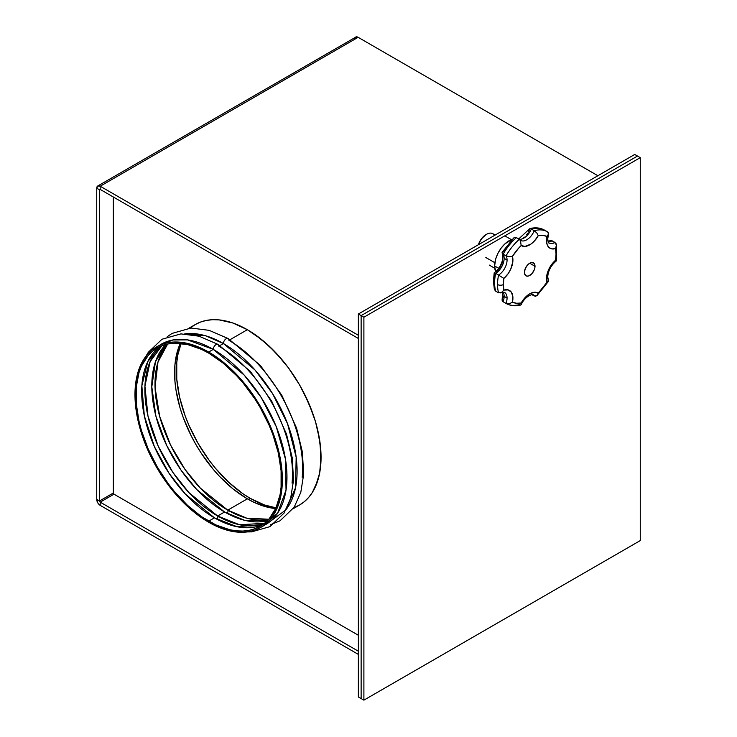 <?xml version="1.0" encoding="UTF-8"?>
<svg xmlns="http://www.w3.org/2000/svg" width="737" height="737" viewBox="0 0 737 737"><rect width="100%" height="100%" fill="white"/><g stroke="black" fill="none" stroke-linecap="round" stroke-linejoin="round"><path stroke-width="1.11" d="M640.26 540.589L640.26 157.644L363.894 317.205L363.894 700.15L640.26 540.589L640.26 157.644L637.496 156.051L361.13 315.611L361.13 698.556L361.13 315.611L637.496 156.051L640.26 157.644L363.894 317.205L361.13 315.611L363.894 317.205L363.894 700.15L361.13 698.556L363.894 700.15L640.26 540.589M535.016 266.278A7.499 4.33 -60 0 1 531.746 273.823A7.499 4.33 -60 0 1 525.96 275.831A7.499 4.33 -60 0 1 524.412 272.395L525.306 275.288L526.771 276.126L528.678 275.942L531.746 273.823L534.122 270.193L534.915 267.531L534.122 263.395L531.746 262.51L529.71 263.22L535.016 266.278L529.71 263.22L527.683 264.85L525.306 268.48L524.412 272.395A7.499 4.33 -60 0 1 527.683 264.85A7.499 4.33 -60 0 1 533.459 262.842A7.499 4.33 -60 0 1 535.016 266.278M495.144 235.048L492.777 233.684A12.409 7.167 120 0 0 478.682 244.555A12.409 7.167 -60 0 1 486.567 234.302A12.409 7.167 -60 0 1 494.463 235.444M478.405 244.748L481.372 238.862L485.84 234.725A11.377 6.569 120 0 0 478.424 244.702M485.84 257.517L494.859 262.722L485.84 257.517M495.725 271.778L494.619 265.965L498.645 268.286L494.619 265.965L495.725 258.853L497.936 253.335L501.114 248.166L504.992 243.809L512.408 239.203A20.682 11.939 120 0 0 494.619 265.965A20.682 11.939 120 0 0 495.651 271.621M549.083 242.943A12.409 7.167 -60 0 0 555.007 242.482L552.087 240.796A12.409 7.167 120 0 1 548.217 241.837A12.409 7.167 120 0 0 552.087 240.796L556.02 243.606L556.398 246.075L555.541 248.581A37.228 21.493 -60 0 1 555.541 260.272L556.417 260.861L555.541 260.272A16.546 9.553 120 0 0 546.513 278.641A4.136 2.386 0 0 0 547.72 276.946A4.136 2.386 180 0 1 546.513 278.641A16.546 9.553 120 0 0 547.011 282.262L548.558 281.129L548.098 279.848L548.365 281.506L547.011 282.262L538.25 293.169L534.362 292.248L529.71 293.823L525.066 297.619L521.179 303.018L516.554 303.257L512.418 302.234L512.841 296.532L511.349 292.184L508.189 289.917L503.878 290.092A37.228 21.493 -60 0 1 503.389 284.537A4.136 2.386 180 0 1 497.539 284.537A41.364 23.879 120 0 0 498.562 292.81L501.473 292.589L503.878 290.092L503.389 284.537L503.878 278.411L508.189 273.62L510.695 269.235L512.841 261.635L512.418 256.412L518.811 247.964L521.179 245.513L525.066 246.425L530.907 244.094L534.362 241.054L538.25 235.656L542.874 235.416L547.011 236.439L546.513 240.64A16.546 9.553 120 0 0 555.541 248.581L556.417 245.2L555.007 242.482A12.409 7.167 -60 0 1 549.083 242.943C548.669 243.422 548.217 242.095 547.72 238.954A4.136 2.386 180 0 1 546.513 240.64L547.158 244.712L549.047 247.577L551.949 248.913L555.541 248.581L556.039 254.145L555.541 260.272L550.382 266.361L547.959 271.29L546.67 276.292L547.011 282.262A37.228 21.493 -60 0 1 538.25 293.169A16.546 9.553 120 0 0 521.179 303.018A37.228 21.493 -60 0 1 512.418 302.234A16.546 9.553 120 0 0 503.878 290.092L501.473 292.589L498.562 292.81A41.364 23.879 -60 0 1 497.539 284.537A41.364 23.879 -60 0 1 498.562 275.076L495.642 273.381A41.364 23.879 120 0 0 494.619 282.851A4.136 2.386 180 0 1 493.403 281.156A4.136 2.386 180 0 1 494.619 279.47L495.107 273.344L494.416 272.939M551.405 240.538L549.176 241.027L551.405 240.538M495.642 291.124A41.364 23.879 -60 0 1 494.619 282.851A41.364 23.879 120 0 0 495.642 291.124L498.562 292.81L495.642 291.124M494.352 289.245L494.628 290.01M501.123 292.773L504.495 292.349A12.409 7.167 -60 0 1 507.065 298.034L504.145 296.348A12.409 7.167 120 0 0 503.104 292.156M494.361 289.282L493.403 281.156A4.136 2.386 0 0 0 494.619 282.851A41.364 23.879 -60 0 1 495.642 273.381A12.409 7.167 120 0 0 504.145 258.346A12.409 7.167 120 0 0 503.104 254.164L506.024 255.85A12.409 7.167 -60 0 1 507.065 260.041L504.145 258.346L507.065 260.041A12.409 7.167 -60 0 1 498.562 275.076L495.642 273.381A12.409 7.167 120 0 0 504.145 258.346A12.409 7.167 120 0 0 503.104 254.164L506.024 255.85A41.364 23.879 -60 0 1 519.327 239.295L516.407 237.609A41.364 23.879 120 0 0 503.104 254.164L502.21 253.335L502.293 252.109L503.638 251.345L513.836 237.867M523.316 238.134L524.468 237.121M526.66 234.762L527.674 233.436M528.613 232.044L529.341 229.741M502.837 298.043L503.924 295.666M496.25 272.303L498.424 269.889M499.41 268.554L503.122 261.091M547.388 231.777L544.625 230.184A41.364 23.879 120 0 0 544.542 230.137A41.364 23.879 120 0 0 531.322 228.995L534.242 230.69A41.364 23.879 -60 0 1 547.471 231.823A41.364 23.879 120 0 0 534.242 230.69A12.409 7.167 -60 0 1 520.58 240.4L520.129 240.004M532.805 294.8A12.409 7.167 -60 0 1 534.242 295.998L531.957 294.68L535.578 296.283L537.319 295.242L538.25 293.169L536.812 295.74L534.242 295.998A12.409 7.167 -60 0 0 532.989 294.901C534.693 293.741 525.711 294.634 521.197 304.648M519.327 304.611A41.364 23.879 -60 0 1 506.107 303.469A41.364 23.879 -60 0 1 506.024 303.423L503.104 301.737A41.364 23.879 120 0 0 503.178 301.783A41.364 23.879 120 0 0 503.26 301.829M519.926 239.774L519.327 239.295A41.364 23.879 120 0 0 506.024 255.85L509.341 256.66L512.418 256.412L509.341 256.66L506.024 255.85A12.409 7.167 -60 0 1 507.065 260.041A12.409 7.167 -60 0 1 498.562 275.076L503.878 278.411L498.562 275.076A41.364 23.879 120 0 0 497.539 284.537A4.136 2.386 0 0 0 503.389 284.537A37.228 21.493 -60 0 1 503.878 278.411A16.546 9.553 120 0 0 512.418 256.412A37.228 21.493 -60 0 1 521.179 245.513L520.423 240.419L516.407 237.609L514.426 237.507L516.407 237.609A41.364 23.879 -60 0 0 503.104 254.164L502.551 253.768M529.341 229.502L529.839 228.608L531.322 228.995A12.409 7.167 120 0 1 519.244 239.249A12.409 7.167 120 0 0 531.322 228.995L534.242 230.69A12.409 7.167 -60 0 1 520.773 240.502M504.734 292.506A12.409 7.167 -60 0 1 507.065 298.034A12.409 7.167 -60 0 1 506.024 303.423A41.364 23.879 120 0 0 506.107 303.469L503.178 301.783A41.364 23.879 -60 0 1 503.104 301.737A12.409 7.167 120 0 0 504.145 296.348L507.065 298.034A12.409 7.167 -60 0 1 506.024 303.423L503.104 301.737A12.409 7.167 120 0 0 504.145 296.348A12.409 7.167 120 0 0 503.463 292.819M503.104 301.737L502.063 300.208L502.625 298.347M502.1 299.591L502.551 301.313M494.232 288.407L494.702 285.827M495.642 273.381L494.232 272.745L495.642 273.381M494.26 272.81L494.232 272.745C499.483 269.429 504.716 259.24 502.229 253.371M530.225 228.581L531.322 228.995A41.364 23.879 -60 0 1 544.542 230.137A41.364 23.879 -60 0 1 544.625 230.184M502.1 252.478L502.21 253.335M501.473 292.589L500.736 292.93M506.024 303.423L509.341 303.773L512.418 302.234L509.341 303.773L506.024 303.423M520.423 305.035L521.243 304.519L521.179 303.018L521.243 304.519L520.423 305.035M520.423 240.419L521.179 245.513A16.546 9.553 120 0 0 538.25 235.656L536.812 232.966L534.242 230.69L536.812 232.966L538.25 235.656A37.228 21.493 -60 0 1 547.011 236.439L548.558 234.016L547.554 231.879A41.364 23.879 120 0 0 547.471 231.823L544.542 230.137C540.147 227.715 535.255 227.208 529.885 228.599M548.098 232.302L548.558 234.016L547.011 236.439A16.546 9.553 120 0 0 546.513 240.64A4.136 2.386 0 0 0 547.72 238.954L548.485 234.311M537.319 295.242L536.812 295.74M548.558 234.016L548.365 234.642M556.02 243.606L556.297 244.371M548.42 280.244L547.72 276.946C548.208 270.562 551.11 265.2 556.417 260.861L555.587 260.539M181.127 343.46A104.221 60.176 -120 0 0 250.119 498.304L248.286 499.364L250.119 498.304L242.897 493.726L228.728 482.293L215.379 468.198L209.179 460.33L198.013 443.296L188.847 425.111L185.125 415.797L179.598 397.197L176.779 379.205L176.779 362.521L177.838 354.875L181.127 343.46M299.471 505.066L304.326 501.685L308.637 497.457L312.359 492.445L315.445 486.678L319.637 473.136L321.056 457.355L319.637 439.934L315.445 421.546L308.637 402.909L299.471 384.714L288.305 367.689L275.564 352.47L261.736 339.646L247.356 329.706L230.055 339.693L247.356 329.706L240.133 325.947L232.984 323.036L219.156 319.904L212.615 319.701L206.415 320.411L200.611 322.032L195.25 324.547L200.611 322.032L206.415 320.411L212.615 319.701L219.156 319.904L232.984 323.036L247.356 329.706A104.221 60.176 -120 0 0 195.25 324.547L190.395 327.928L195.25 324.547A104.221 60.176 60 0 1 247.356 329.706L254.587 334.285L268.756 345.717L282.105 359.813L288.305 367.689L299.471 384.714L304.326 393.705L312.359 412.213L315.445 421.546L317.887 430.823L320.706 448.805L320.706 465.489L319.637 473.136L317.887 480.22L312.359 492.445L308.637 497.457L304.326 501.685L299.471 505.066L294.109 507.581L299.471 505.066A104.221 60.176 -120 0 0 315.445 421.546A104.221 60.176 -120 0 0 247.356 329.706A104.221 60.176 60 0 1 315.445 421.546A104.221 60.176 60 0 1 299.471 505.066L293.188 508.696M634.732 154.457L358.366 314.017L358.366 696.962L358.366 314.017L634.732 154.457L637.496 156.051L361.13 315.611L361.13 698.556L358.366 696.962L361.13 698.556L361.13 315.611L358.366 314.017L361.13 315.611L637.496 156.051L634.732 154.457M99.504 189.814L99.504 500.985L96.74 499.391L96.74 188.221L99.504 189.814L99.504 500.985L113.323 493.007L113.323 197.009L113.323 493.007A0.958 0.553 -120 0 0 114.005 494.177L100.186 502.155L358.366 651.222L100.186 502.155L100.186 505.352L100.186 502.155A0.958 0.553 60 0 1 99.504 500.985L100.186 502.155L114.005 494.177L358.366 635.266L114.005 494.177L113.323 493.007L99.504 500.985L96.74 499.391L96.74 188.221L97.754 185.991L100.186 186.231L100.186 189.418L99.504 189.814L96.74 188.221A4.864 2.81 60 0 1 97.754 185.991A4.864 2.81 60 0 1 100.186 186.231L358.127 37.311A4.864 2.81 -120 0 0 355.685 37.071L358.127 37.311L597.882 175.728L358.127 37.311L100.186 186.231L358.366 335.289L100.186 186.231L100.186 189.418L99.504 189.814A0.958 0.553 60 0 1 100.186 189.418L99.504 189.814M358.366 654.41L100.186 505.352L358.366 654.41M100.186 505.352L97.754 502.781L96.74 499.391A4.864 2.81 60 0 0 100.186 505.352M354.746 38.554L354.939 37.928M355.262 37.421L97.754 185.991M358.366 338.476L100.186 189.418L358.366 338.476M276.034 507.83L264.5 504.974L250.119 498.304A104.221 60.176 -120 0 0 276.034 507.83M158.916 345.644L172.992 339.969L187.52 339.877L213.279 349.384L208.672 352.046A104.221 60.176 60 0 1 276.753 443.886A104.221 60.176 60 0 1 260.778 527.406A104.221 60.176 60 0 1 208.672 522.238A104.221 60.176 60 0 1 140.583 430.399A104.221 60.176 60 0 1 156.557 346.878A104.221 60.176 60 0 1 208.672 352.046L213.279 349.384L244.15 375.041L261.239 397.575L276.274 426.686L285.523 459.381L286.03 490.059L277.619 513.127L263.035 525.988A104.221 60.176 -120 0 0 265.384 524.744A104.221 60.176 -120 0 0 281.359 441.223A104.221 60.176 -120 0 0 213.279 349.384A3.906 2.257 -60 0 1 214.992 345.441A3.906 2.257 -60 0 1 218.005 344.409A3.906 2.257 120 0 0 214.992 345.441A3.906 2.257 120 0 0 213.279 349.384A104.221 60.176 -120 0 0 161.163 344.225L151.702 350.268L147.391 354.488L143.678 359.499L140.583 365.266L136.391 378.809L134.972 394.59L136.391 412.011L140.583 430.399L147.391 449.045L156.557 467.23L167.723 484.264L180.464 499.483L194.292 512.307L208.672 522.238L223.044 528.908L236.872 532.05L243.413 532.252L249.613 531.543L255.426 529.921L260.778 527.406L265.633 524.016L269.945 519.797L273.667 514.785L276.753 509.018L280.954 495.476L282.363 479.695L280.954 462.274L276.753 443.886L269.945 425.24L260.778 407.054L249.613 390.02L236.872 374.801L223.044 361.978L208.672 352.046L194.292 345.377L180.464 342.235L173.932 342.032L167.723 342.751L161.919 344.372L156.557 346.878M286.149 509.507A104.221 60.176 -120 0 0 287.752 424.3A104.221 60.176 -120 0 0 223.412 343.534L219.921 345.542L223.412 343.534L255.048 370.038L272.487 393.484L287.522 423.674L296.173 457.17L295.519 487.839L285.79 509.967L270.203 521.391M247.337 531.911L251.621 531.865L269.889 526.66L284.031 513.099L290.664 498.24L293.519 480.34L292.267 457.944L286.49 434.084L271.667 401.075L250.239 371.291L217.995 344.4A3.906 2.257 -60 0 1 218.806 346.197A104.221 60.176 60 0 1 292.036 483.094M270.801 524.587L280.023 520.81L294.155 507.249L300.797 492.39L303.653 474.49L302.4 452.094L296.615 428.234L281.801 395.225L260.373 365.441L228.129 338.55A3.906 2.257 120 0 0 225.126 339.591A3.906 2.257 120 0 0 223.412 343.534A3.906 2.257 -60 0 1 225.126 339.591A3.906 2.257 -60 0 1 228.138 338.559A3.906 2.257 -60 0 1 228.94 340.347A104.221 60.176 60 0 1 302.17 477.244M227.77 510.151A102.922 59.421 60 0 1 163.421 428.215A102.922 59.421 60 0 1 167.649 344.041L157.994 361.95L155.037 387.238L159.662 416.414L170.523 444.964L184.969 469.368L200.353 488.134L227.77 510.151A2.607 1.502 -60 0 1 227.125 513.413A2.607 1.502 120 0 0 227.77 510.151L246.886 518.24L268.784 519.216A102.922 59.421 60 0 1 227.77 510.151L247.356 498.838L227.77 510.151M180.325 343.378A102.922 59.421 -120 0 0 247.356 498.838A102.922 59.421 -120 0 0 275.702 508.567L268.489 507.415L254.495 502.551L247.356 498.838L233.159 489.027L219.506 476.36L213.057 469.11L201.192 453.108L195.904 444.512L191.104 435.641L183.181 417.363L180.123 408.141L175.986 389.993L174.936 381.222L174.936 364.751L177.718 350.204L180.325 343.378M224.573 511.994L196.761 489.552L181.164 470.344L166.645 445.378L155.949 416.304L151.804 386.87L155.443 361.793L165.779 344.492A102.922 59.421 -120 0 0 159.699 428.584A102.922 59.421 -120 0 0 224.573 511.994L217.636 516.001A102.922 59.421 60 0 1 151.675 429.395A102.922 59.421 60 0 1 161.891 345.764L150.108 361.637L144.931 386.133L147.962 416L158.225 446.207L172.9 472.426L188.93 492.62L217.636 516.001A2.607 1.502 -60 0 1 216.991 519.263A2.607 1.502 120 0 0 217.636 516.001L239.525 524.753L264.417 523.344A102.922 59.421 60 0 1 217.636 516.001L224.573 511.994A102.922 59.421 -120 0 0 267.467 520.608L244.583 520.304L224.573 511.994M214.439 517.844L185.328 494.011L169.095 473.357L154.365 446.548L144.323 415.843L141.854 385.81L147.759 361.655L160.178 346.482A102.922 59.421 -120 0 0 148.017 429.782A102.922 59.421 -120 0 0 214.439 517.844L208.672 521.179A102.922 59.421 60 0 1 141.43 430.482A102.922 59.421 60 0 1 157.211 348.011A102.922 59.421 60 0 1 208.672 353.106A102.922 59.421 60 0 1 275.905 443.803A102.922 59.421 60 0 1 260.133 526.273A102.922 59.421 60 0 1 208.672 521.179L214.439 517.844A102.922 59.421 -120 0 0 262.934 524.468L237.185 526.762L214.439 517.844M184.738 333.861L205.393 335.713L223.412 343.534A104.221 60.176 -120 0 0 184.738 333.861M208.672 353.106L222.869 362.917L236.522 375.584L242.98 382.835L254.836 398.837L260.133 407.432L269.18 425.387L272.856 434.581L278.31 452.96L281.092 470.722L281.092 487.194L280.051 494.748L275.905 508.125L269.18 518.765L264.924 522.929L260.133 526.273L254.836 528.761L249.097 530.354L242.98 531.064L236.522 530.861L229.797 529.756L215.803 524.891L201.533 516.655L187.539 505.361L174.365 491.45L168.239 483.675L157.211 466.853L148.155 448.897L141.43 430.482L139.026 421.334L136.244 403.563L136.244 387.091L139.026 372.544L141.43 366.169L148.155 355.52L152.412 351.356L157.211 348.011L162.499 345.524L168.239 343.93L174.365 343.221L187.539 344.529L201.533 349.393L208.672 353.106M486.567 234.302L485.84 234.725M511.303 239.608L505.812 236.439M548.042 241.368L549.526 240.842M502.164 299.305L502.606 292.248M493.403 281.156L494.223 272.754M502.21 252.229L513.671 238.014M529.452 228.967L518.701 238.935M506.107 303.469C510.501 305.892 515.393 306.408 520.773 305.007M536.987 295.592L548.448 281.387M556.288 244.325L556.426 260.852M494.757 268.268L489.267 265.09M265.384 524.744L260.778 527.406M195.25 324.547L188.958 328.177M167.262 336.698L172.117 333.391L191.021 328.039L209.17 330.342L228.129 338.55M145.935 356.275L148.349 352.231L161.983 339.241L180.887 333.889L199.036 336.192L217.995 344.4"/></g></svg>
